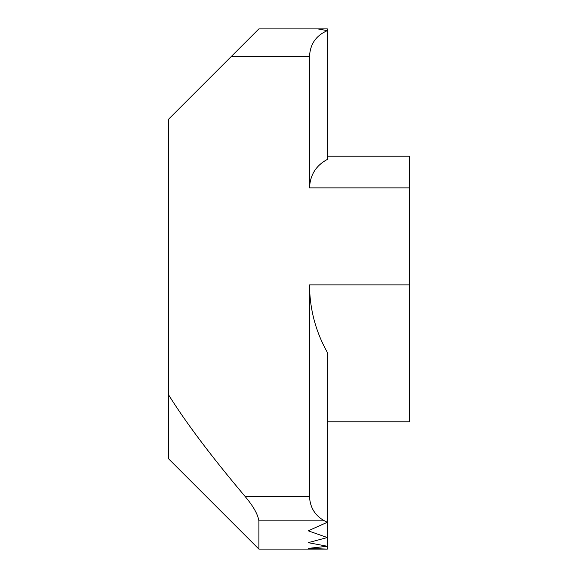 <?xml version="1.0" encoding="UTF-8"?>
<svg xmlns="http://www.w3.org/2000/svg" width="578" height="578" viewBox="0 0 578 578"><rect width="100%" height="100%" fill="white"/><g stroke="black" fill="none" stroke-linecap="round" stroke-linejoin="round"><path stroke-width="0.87" d="M168.53 394.745L168.53 458.751L258.886 549.1L258.886 520.886C257.875 514.29 253.287 506.155 245.115 496.48C211.201 456.252 185.675 422.345 168.53 394.745L168.53 119.249L258.886 28.9L327.329 28.9L327.329 159.412C316 165.525 310.068 175.018 309.533 187.879L409.47 187.879L409.47 156.212L327.329 156.212M258.886 28.9L317.748 28.9L327.329 30.634C316.094 35.504 310.162 44.051 309.533 56.276L309.533 187.879M327.329 421.788L409.47 421.788L409.47 187.879M309.533 284.896C309.664 308.919 315.595 331.418 327.329 352.392L327.329 522.302L308.168 530.806L327.329 537.547L327.329 546.261L308.168 548.392L327.329 549.1L327.329 546.261L308.168 542.663L327.329 537.547L327.329 522.302L324.511 520.886C314.959 515.547 309.967 507.412 309.533 496.48L309.533 284.896L409.47 284.896M231.503 521.724L258.886 549.1L327.329 549.1M258.886 520.886L324.511 520.886M231.503 56.276L309.533 56.276M245.115 496.48L309.533 496.48"/></g></svg>
